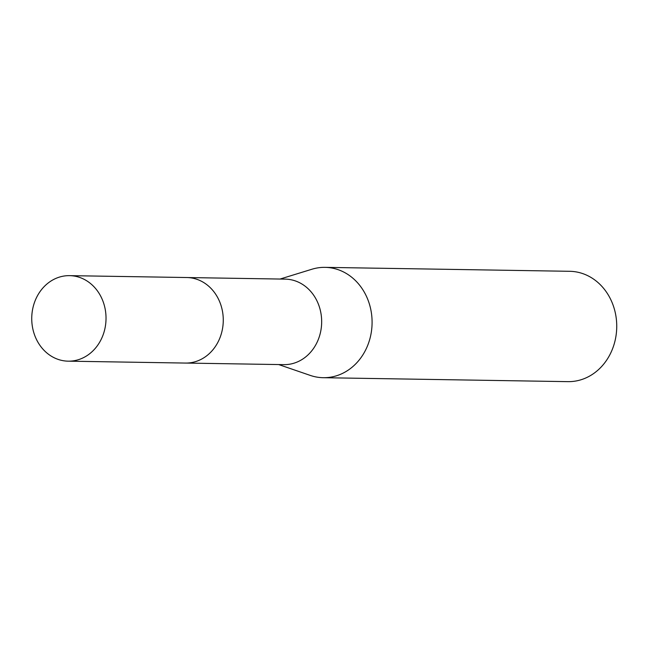 <?xml version="1.0" encoding="UTF-8"?>
<svg xmlns="http://www.w3.org/2000/svg" width="649" height="649" viewBox="0 0 649 649"><rect width="100%" height="100%" fill="white"/><g stroke="black" fill="none" stroke-linecap="round" stroke-linejoin="round"><path stroke-width="0.97" d="M186.368 363.075L283.832 364.641A42.761 37.147 -89.1 0 0 291.758 363.789A42.761 37.147 -89.1 0 0 321.523 317.905A42.761 37.147 -89.1 0 0 285.211 279.127L187.748 277.553M278.681 364.56L310.263 375.406A55.181 47.929 -89.1 0 0 323.267 377.702A55.181 47.929 -89.1 0 0 333.497 376.598A55.181 47.929 -89.1 0 0 371.901 317.385A55.181 47.929 -89.1 0 0 325.044 267.356A55.181 47.929 -89.1 0 0 314.822 268.459A55.181 47.929 -89.1 0 0 311.974 269.221L280.06 279.046M323.267 377.702L567.916 381.644A55.181 47.929 -89.1 0 0 578.145 380.541A55.181 47.929 -89.1 0 0 616.55 321.328A55.181 47.929 -89.1 0 0 569.7 271.298L377.791 268.207A55.181 47.929 90.9 0 1 378.627 268.232L325.044 267.356M377.191 268.199A55.181 47.929 90.9 0 1 377.791 268.207M365.306 268.037L366.442 268.021M105.316 309.881A42.761 37.147 -89.1 0 0 69.573 275.647A42.761 37.147 -89.1 0 0 32.45 326.934A42.761 37.147 -89.1 0 0 68.194 361.168A42.761 37.147 -89.1 0 0 105.316 309.881M68.194 361.168L185.419 363.067A42.777 37.155 -89.1 0 0 222.558 311.771A42.777 37.155 -89.1 0 0 186.798 277.529L69.573 275.647"/></g></svg>
